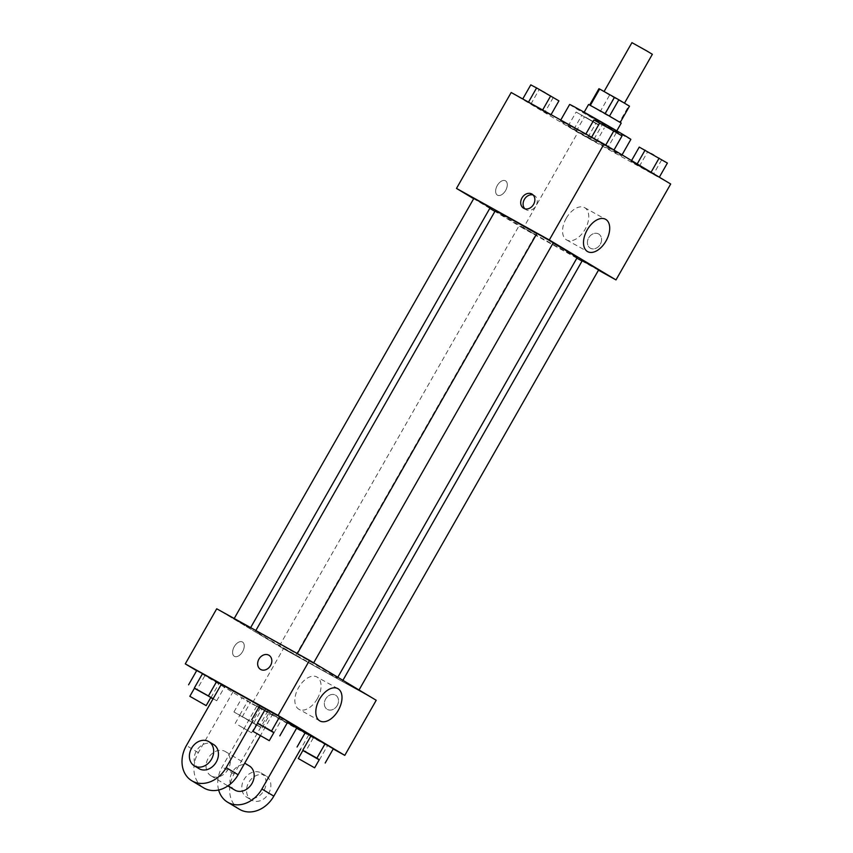 <?xml version="1.0" encoding="UTF-8"?>
<svg xmlns="http://www.w3.org/2000/svg" width="853" height="853" viewBox="0 0 853 853"><rect width="100%" height="100%" fill="white"/><g stroke="black" fill="none" stroke-linecap="round" stroke-linejoin="round"><path stroke-width="0.64" stroke-dasharray="4.26 3.2" d="M631.945 42.65L652.353 54.293M608.264 93.883L624.417 103.266L608.264 93.883M628.789 105.847L609.607 95.12L600.299 111.444L619.481 122.171L628.789 105.847L629.493 106.167M609.607 95.12L598.934 88.723M600.299 111.444L589.679 104.962M619.481 122.171L590.361 105.324M590.34 105.367L589.626 105.047M621.229 123.077L588.581 104.461M586.992 114.569L616.58 131.245L586.992 114.569M604.628 113.918L613.936 97.594M569.633 104.471A35.24 0.544 -150.3 0 0 599.979 122.405A35.24 0.544 -150.3 0 0 630.857 139.391M573.077 127.555A35.24 0.544 -150.3 0 0 560.325 120.795A35.24 0.544 -150.3 0 0 590.671 138.73A35.24 0.544 -150.3 0 0 621.549 155.715A35.24 0.544 -150.3 0 0 605.033 145.735A35.24 0.544 -150.3 0 0 573.077 127.555M590.308 139.242L567.991 126.308L596.13 142.302L567.991 126.308L596.13 142.302L590.308 139.242L598.454 124.964L576.138 112.031L598.454 124.964M653.419 174.3L631.103 161.366L659.241 177.36L631.103 161.366L659.241 177.36L653.419 174.3L661.565 160.023L639.249 147.089M670.693 184.003L577.876 132.45L511.182 92.508M544.96 112.095L522.633 99.161L550.771 115.144L522.633 99.161L550.771 115.144L544.96 112.095L553.107 97.807L530.779 84.873M608.072 147.153L585.755 134.209L613.893 150.203L585.755 134.209L613.893 150.203L608.072 147.153L616.218 132.865L593.901 119.932M576.852 258.171L523.166 228.348L577.876 132.45M523.166 228.348L494.889 211.416M489.793 208.367L473.66 198.706M497.299 185.485A8.221 4.851 119.1 0 0 497.47 195.166A8.221 4.851 119.1 0 0 505.712 190.336A8.221 4.851 119.1 0 0 505.456 180.793A8.221 4.851 119.1 0 0 497.299 185.485A8.221 4.851 119.1 0 0 497.48 195.177A8.221 4.851 119.1 0 0 505.712 190.347A8.221 4.851 119.1 0 0 505.466 180.793A8.221 4.851 119.1 0 0 497.299 185.485M495.252 210.787A47.182 0.736 -150.3 0 0 535.876 234.799A47.182 0.736 -150.3 0 0 577.214 257.542M553.128 243.03A47.182 0.736 -150.3 0 0 536.836 233.669M598.486 270.188L582.045 261.061M582.3 260.613L598.625 269.921M522.59 227.356L535.513 234.874L522.59 227.356M473.841 198.397L490.166 207.716M553.277 242.774L536.953 233.455M598.55 233.946A8.221 6.632 -59.1 0 0 588.73 237.774A8.221 6.632 -59.1 0 0 590.255 248.148A8.221 6.632 -59.1 0 0 600.171 244.502A8.221 6.632 -59.1 0 0 598.699 234.031A8.221 6.632 -59.1 0 0 598.55 233.946A8.221 6.632 -59.1 0 0 588.73 237.774A8.221 6.632 -59.1 0 0 590.255 248.138A8.221 6.632 -59.1 0 0 600.171 244.491A8.221 6.632 -59.1 0 0 598.699 234.031A8.221 6.632 -59.1 0 0 598.55 233.946M533.114 194.974A8.221 6.632 120.9 0 1 534.415 195.54A8.221 6.632 120.9 0 1 535.929 205.914A8.221 6.632 120.9 0 1 526.109 209.731A8.221 6.632 120.9 0 1 525.96 209.646A8.221 6.632 120.9 0 1 524.862 208.772M566.296 218.208A18.478 10.918 -60.9 0 1 584.636 207.663A18.478 10.918 -60.9 0 1 585.201 229.116A18.478 10.918 -60.9 0 1 566.68 239.97A18.478 10.918 -60.9 0 1 566.296 218.208M272.555 640.208A47.182 0.736 -150.3 0 0 255.484 631.156A47.182 0.736 -150.3 0 0 296.098 655.157A47.182 0.736 -150.3 0 0 337.447 677.9A47.182 0.736 -150.3 0 0 315.322 664.53A47.182 0.736 -150.3 0 0 272.555 640.208M310.108 661.331L297.185 653.824L310.108 661.331M282.823 647.726L295.746 655.232L282.823 647.726M237.465 620.568L250.398 628.075L237.465 620.568M345.934 682.784L358.857 690.29L345.934 682.784M283.399 648.717L216.715 608.786L283.399 648.717L376.216 700.27L283.399 648.717L251.976 703.81L196.648 670.682M622.04 135.915L616.218 132.865M603.199 125.071L616.133 132.578L603.199 125.071M593.997 139.156L602.154 124.869M605.886 126.489L608.53 127.993M667.387 163.072L661.565 160.023M648.557 152.229L661.48 159.735L648.557 152.229M639.355 166.314L647.502 152.026M631.103 161.366L631.561 160.567M651.234 153.647L653.878 155.139M558.928 100.857L553.107 97.807M540.088 90.013L553.021 97.519L540.088 90.013M530.886 104.098L539.032 89.81M542.764 91.431L545.408 92.934M585.435 117.17L598.369 124.677L585.435 117.17M576.233 131.255L584.38 116.968M567.991 126.308L576.138 112.031M573.802 129.368L581.949 115.08M587.877 137.354L596.023 123.077M596.13 142.302L604.276 128.014M585.478 117.106L598.401 124.613L585.478 117.106M273.834 732.695L257.521 723.344M257.606 723.205L273.93 732.514M274.026 732.802L282.172 718.514L259.845 705.58L268.098 710.517L259.952 724.805M282.172 718.514L268.098 710.517M319.182 759.842L302.879 750.501M302.964 750.352L319.289 759.671M319.374 759.948L327.52 745.671L305.203 732.738L313.446 737.674L305.299 751.962M327.52 745.671L313.446 737.674M210.723 697.637L194.409 688.296M213.154 698.65L216.726 700.793L213.037 698.852M194.495 688.147L210.819 697.455M210.904 697.743L219.061 683.456L196.734 670.522L204.987 675.459L196.84 689.746M216.726 700.793L224.872 686.505L204.987 675.459M256.263 724.89L233.935 711.956L262.074 727.95L256.263 724.89L264.409 710.613L242.081 697.679L264.409 710.613M243.244 717.106L256.167 724.613L243.244 717.106M242.188 716.904L250.334 702.616M233.935 711.956L242.081 697.679M239.757 715.017L247.903 700.729M253.831 723.003L261.978 708.726M262.074 727.95L270.23 713.662M238.584 725.263L251.518 732.77L238.584 725.263M260.517 669.381L260.517 669.392A8.221 6.632 -59.1 0 0 260.517 669.392A8.221 6.632 -59.1 0 0 270.433 665.745A8.221 6.632 -59.1 0 0 268.962 655.275L268.962 655.275M317.327 698.767A18.478 10.918 119.1 0 0 316.932 676.994A18.478 10.918 119.1 0 0 298.411 687.849A18.478 10.918 119.1 0 0 298.976 709.312A18.478 10.918 119.1 0 0 317.327 698.767M337.234 705.484A8.221 6.632 -59.1 0 0 335.655 695.206A8.221 6.632 -59.1 0 0 325.739 698.852A8.221 6.632 -59.1 0 0 327.2 709.323A8.221 6.632 -59.1 0 0 337.234 705.484M333.214 748.934L251.976 703.81M337.223 705.484A8.221 6.632 120.9 0 1 327.2 709.312A8.221 6.632 120.9 0 1 325.729 698.852A8.221 6.632 120.9 0 1 335.645 695.206A8.221 6.632 120.9 0 1 337.223 705.484M234.34 656.298A8.221 4.851 119.1 0 0 234.426 656.341A8.221 4.851 119.1 0 0 242.657 651.511A8.221 4.851 119.1 0 0 242.412 641.968A8.221 4.851 119.1 0 0 234.212 646.723A8.221 4.851 119.1 0 0 234.34 656.298A8.221 4.851 -60.9 0 1 234.212 646.734A8.221 4.851 -60.9 0 1 242.412 641.968A8.221 4.851 -60.9 0 1 242.668 651.511A8.221 4.851 -60.9 0 1 234.426 656.341A8.221 4.851 -60.9 0 1 234.351 656.298M224.872 686.505L219.061 683.456M239.458 809.294A28.192 22.743 120.9 0 1 234.053 774.055L268.962 712.831L257.062 705.708L287.418 722.566M268.962 712.831L305.171 732.791M221.332 684.309L273.013 713.534L261.103 706.412L252.989 720.636M259.792 705.676L261.103 706.412M211.224 775.953A14.096 11.377 120.9 0 1 210.968 775.803A14.096 11.377 120.9 0 1 208.452 757.869A14.096 11.377 120.9 0 1 225.448 751.61A14.096 11.377 120.9 0 1 228.06 769.395A14.096 11.377 120.9 0 1 211.224 775.953M233.242 691.442L198.322 752.655A28.192 22.743 -59.1 0 0 203.728 787.895M273.013 713.534L260.346 735.744M234.788 790.059A14.096 11.377 120.9 0 1 232.272 772.125A14.096 11.377 120.9 0 1 249.268 765.877M218.645 790.006A28.192 22.743 120.9 0 1 222.143 766.922L257.062 705.708M199.058 768.67A14.096 11.377 120.9 0 1 196.542 750.736A14.096 11.377 120.9 0 1 213.538 744.477M260.922 772.861A14.096 11.377 120.9 0 1 261.178 773.01A14.096 11.377 120.9 0 1 263.694 790.944A14.096 11.377 120.9 0 1 246.698 797.192A14.096 11.377 120.9 0 1 244.086 779.418A14.096 11.377 120.9 0 1 260.922 772.861M308.743 734.934L300.629 749.158M265.688 775.708A14.096 11.377 -59.1 0 0 248.852 782.265A14.096 11.377 -59.1 0 0 251.464 800.05A14.096 11.377 -59.1 0 0 268.46 793.791A14.096 11.377 -59.1 0 0 265.944 775.857A14.096 11.377 -59.1 0 0 265.688 775.708M198.322 752.655L186.412 745.533M234.053 774.055L222.143 766.922M621.549 155.715L622.04 154.862M560.325 120.795L560.752 120.049M534.415 195.54L532.005 194.1M525.96 209.646L523.561 208.207M566.68 239.97L587.632 251.614M584.636 207.663L605.577 219.296M337.447 677.9L337.799 677.271M255.484 631.156L255.847 630.516M295.746 655.232L535.513 234.874M279.421 645.913L519.189 225.555M342.533 680.971L342.906 680.321M251.518 732.77L256.167 724.613M235.193 723.461L239.842 715.294M337.873 688.638L316.932 676.994M319.928 720.945L298.976 709.312M210.968 775.803L227.868 785.922M225.448 751.61L244.715 763.147M265.944 775.857L261.178 773.01M251.464 800.05L246.698 797.192"/><path stroke-width="1.28" d="M624.481 103.16L652.353 54.293L646.851 50.967L631.945 42.65L604.084 91.506M609.522 116.083L618.83 99.769L629.493 106.167L620.238 122.395M590.361 105.324L599.648 89.043L598.934 88.723L589.679 104.962M599.648 89.043L618.83 99.769M605.193 113.598L614.501 97.295M584.156 112.223L588.581 104.461L605.054 113.513L621.229 123.077L616.804 130.84M622.04 154.862L630.857 139.391A35.24 0.544 -150.3 0 0 614.341 129.411A35.24 0.544 -150.3 0 0 582.386 111.231A35.24 0.544 -150.3 0 0 569.633 104.471L560.752 120.049M473.66 198.706L456.483 188.417L511.182 92.508L603.999 144.072L670.693 184.003L615.983 279.912L598.486 270.188M494.889 211.416L489.793 208.367M536.836 233.669A47.182 0.736 -150.3 0 0 512.322 219.85A47.182 0.736 -150.3 0 0 495.252 210.787L255.847 630.516M337.799 677.271L577.214 257.542A47.182 0.736 -150.3 0 0 553.128 243.03M582.045 261.061L576.852 258.171M456.483 188.417L549.3 239.97L615.983 279.912M359.038 689.981L598.625 269.921L594.221 267.266L582.3 260.613L342.906 680.321M250.643 627.627L490.166 207.716L477.232 200.21L473.841 198.397L234.212 618.5M297.334 653.558L536.953 233.455L545.184 237.987L553.277 242.774L313.68 662.824M549.3 239.97L603.999 144.072M587.237 229.841A18.478 10.918 -60.9 0 1 605.577 219.296A18.478 10.918 -60.9 0 1 606.152 240.759A18.478 10.918 -60.9 0 1 587.632 251.614A18.478 10.918 -60.9 0 1 587.237 229.841M523.71 208.303A8.221 6.632 120.9 0 1 523.561 208.207A8.221 6.632 120.9 0 1 522.089 197.747A8.221 6.632 120.9 0 1 532.005 194.1A8.221 6.632 120.9 0 1 533.53 204.475A8.221 6.632 120.9 0 1 523.71 208.303M524.862 208.772A8.221 6.632 120.9 0 1 524.499 199.186A8.221 6.632 120.9 0 1 533.114 194.974M196.648 670.682L185.282 663.879L216.715 608.786L309.522 660.339L376.216 700.27L344.793 755.363L333.214 748.934M585.872 133.996L593.901 119.932L613.787 130.978L622.04 135.915L613.979 150.043M591.619 137.184L599.712 122.981M605.726 145.106L613.787 130.978M608.53 127.993L605.886 126.489M631.561 160.567L639.249 147.089L667.387 163.072L659.326 177.2M637.191 163.947L645.071 150.139M651.084 172.253L659.134 158.136M653.878 155.139L651.234 153.647M522.761 98.937L530.779 84.873L536.601 87.923L558.928 100.857L551.049 114.654M528.497 102.125L536.601 87.923M542.647 109.984L550.675 95.92M545.408 92.934L542.764 91.431M257.521 723.344L273.834 732.695M269.281 740.671L273.93 732.514L269.527 729.848L257.606 723.205L252.957 731.362L269.281 740.671L252.957 731.362M251.699 719.857L259.845 705.58L279.741 716.627L287.994 721.563L279.837 735.851M257.521 722.917L265.667 708.63L287.994 721.563M271.595 730.914L279.741 716.627M302.879 750.501L319.182 759.842M314.629 767.828L319.289 759.671L314.885 757.006L302.964 750.352L298.305 758.52L314.629 767.828L298.305 758.52M297.057 747.015L305.203 732.738L325.089 743.784L333.342 748.721L325.196 763.008M302.868 750.075L311.014 735.787L333.342 748.721M316.943 758.061L325.089 743.784M213.037 698.852L210.723 697.637M194.409 688.296L213.154 698.65M206.17 705.623L210.819 697.455L206.415 694.79L194.495 688.147L189.835 696.304L206.17 705.623L189.835 696.304M188.588 684.81L196.734 670.522L202.556 673.571L221.3 684.373L216.619 681.568L208.473 695.856M194.409 687.859L202.556 673.571L216.619 681.568M258.939 659.113A8.221 6.632 -59.1 0 0 260.517 669.381A8.221 6.632 120.9 0 1 258.939 659.102A8.221 6.632 120.9 0 1 268.962 655.275A8.221 6.632 -59.1 0 0 258.939 659.113M268.962 655.275A8.221 6.632 120.9 0 1 270.433 665.735A8.221 6.632 120.9 0 1 260.517 669.381M185.282 663.879L278.099 715.432L309.522 660.339L376.216 700.27M216.715 608.786L309.522 660.339M338.268 710.4A18.478 10.918 -60.9 0 1 319.928 720.945A18.478 10.918 -60.9 0 1 319.363 699.492A18.478 10.918 -60.9 0 1 337.873 688.638A18.478 10.918 -60.9 0 1 338.268 710.4M278.099 715.432L344.793 755.363M305.203 732.738L311.014 735.787M259.845 705.58L265.667 708.63M196.734 670.522L202.556 673.571M287.418 722.566L305.171 732.791M252.989 720.636L226.194 767.625A28.192 22.743 120.9 0 1 191.818 780.762A28.192 22.743 120.9 0 1 186.412 745.533L221.332 684.309L259.792 705.676M260.346 735.744L238.104 774.759L226.194 767.625M191.818 780.762L203.728 787.895A28.192 22.743 -59.1 0 0 238.104 774.759M244.715 763.147L249.268 765.877A14.096 11.377 120.9 0 1 251.88 783.651A14.096 11.377 120.9 0 1 235.044 790.209A14.096 11.377 120.9 0 1 234.788 790.059L227.868 785.922M300.629 749.158L273.824 796.148L261.914 789.014L296.833 727.801M261.914 789.014A28.192 22.743 120.9 0 1 227.548 802.161A28.192 22.743 120.9 0 1 218.645 790.006M208.782 741.63L213.538 744.477A14.096 11.377 120.9 0 1 216.15 762.262A14.096 11.377 120.9 0 1 199.314 768.82A14.096 11.377 120.9 0 1 199.058 768.67L194.292 765.823A14.096 11.377 120.9 0 1 191.776 747.878A14.096 11.377 120.9 0 1 208.782 741.63A14.096 11.377 120.9 0 1 211.395 759.405A14.096 11.377 120.9 0 1 194.559 765.973A14.096 11.377 120.9 0 1 194.292 765.823M273.824 796.148A28.192 22.743 120.9 0 1 239.458 809.294L227.548 802.161"/></g></svg>
